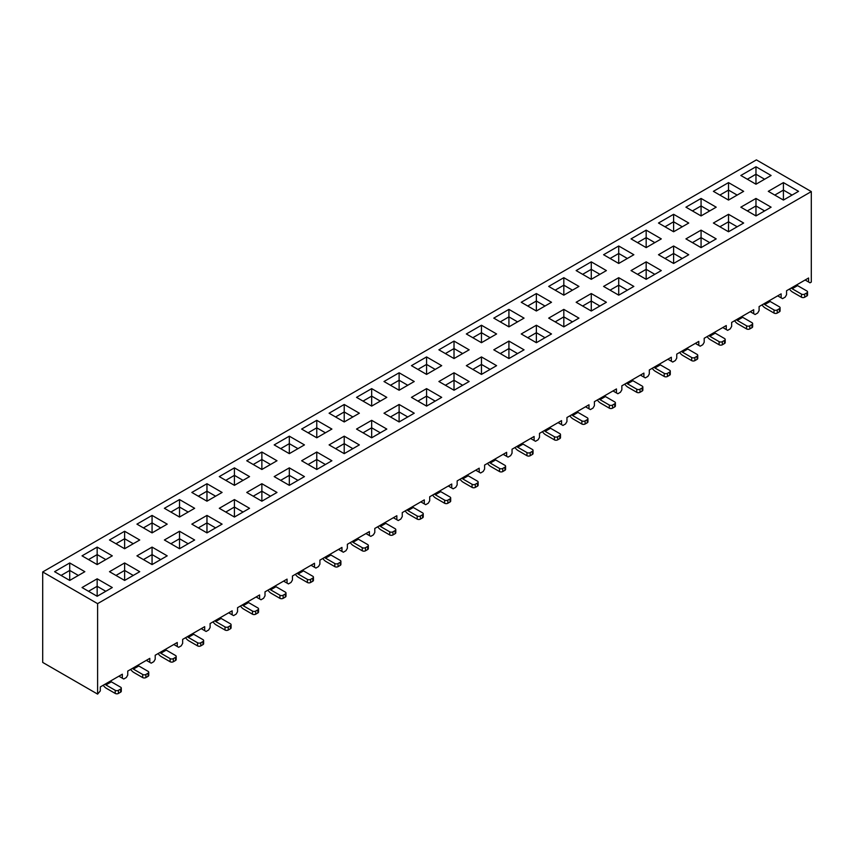 <?xml version="1.0" encoding="UTF-8"?>
<svg xmlns="http://www.w3.org/2000/svg" width="854" height="854" viewBox="0 0 854 854"><rect width="100%" height="100%" fill="white"/><g stroke="black" fill="none" stroke-linecap="round" stroke-linejoin="round"><path stroke-width="1.28" d="M451.745 484.026L451.745 488.018L453.154 488.83L455.748 487.335L457.157 484.901L457.157 480.909L479.201 468.184L479.201 472.177L480.599 472.988L483.193 471.483L484.602 469.059L484.602 465.056L506.646 452.332L506.646 456.324L508.055 457.136L510.649 455.641L512.048 453.207L512.048 449.215L534.102 436.479L534.102 440.483L535.501 441.294L538.095 439.789L539.504 437.355L539.504 433.362L561.548 420.638L561.548 424.63L562.957 425.441L565.551 423.947L566.949 421.513L566.949 417.521L588.993 404.785L588.993 408.778L590.402 409.589L592.996 408.095L594.405 405.661L594.405 401.668L616.449 388.944L616.449 392.936L617.858 393.747L620.442 392.242L621.851 389.819L621.851 385.816L643.895 373.091L643.895 377.084L645.304 377.895L647.898 376.4L649.307 373.967L649.307 369.974L671.351 357.239L671.351 361.242L672.749 362.053L675.343 360.548L676.752 358.114L676.752 354.122L698.796 341.397L698.796 345.39L700.205 346.201L702.799 344.706L704.198 342.273L704.198 338.28L726.252 325.545L726.252 329.537L727.651 330.349L730.245 328.854L731.654 326.42L731.654 322.428L753.698 309.703L753.698 313.696L755.107 314.507L757.701 313.002L759.099 310.578L759.099 306.575L781.143 293.851L781.143 297.843L782.552 298.654L785.146 297.16L786.555 294.726L786.555 290.734L808.599 277.998L808.599 282.001L810.008 282.813L811.3 282.055L811.3 191.584L97.602 603.639L97.602 694.11L100.302 690.929L100.302 686.936L122.346 674.201L122.346 678.204L123.755 679.015L126.349 677.51L127.748 675.076L127.748 671.084L149.802 658.359L149.802 662.352L151.201 663.163L153.795 661.669L155.204 659.235L155.204 655.242L177.248 642.507L177.248 646.499L178.657 647.311L181.251 645.816L182.649 643.382L182.649 639.39L204.693 626.665L204.693 630.658L206.102 631.469L208.696 629.964L210.105 627.541L210.105 623.537L232.149 610.813L232.149 614.805L233.558 615.617L236.142 614.122L237.551 611.688L237.551 607.696L259.595 594.96L259.595 598.964L261.004 599.775L263.598 598.27L265.007 595.836L265.007 591.843L287.051 579.119L287.051 583.111L288.449 583.922L291.043 582.428L292.452 579.994L292.452 576.002L314.496 563.266L314.496 567.259L315.905 568.07L318.499 566.576L319.898 564.142L319.898 560.149L341.952 547.425L341.952 551.417L343.351 552.228L345.945 550.723L347.354 548.3L347.354 544.297L369.398 531.572L369.398 535.565L370.807 536.376L373.401 534.882L374.799 532.448L374.799 528.455L396.843 515.72L396.843 519.723L398.252 520.534L400.846 519.029L402.255 516.595L402.255 512.603L424.299 499.878L424.299 503.871L425.708 504.682L428.292 503.187L429.701 500.754L429.701 496.761L451.745 484.026L429.701 496.761L429.701 500.754L428.292 503.187L425.708 504.682L420.841 501.874L425.708 504.682L420.841 501.874L424.299 503.871L424.299 499.878L402.255 512.603L402.255 516.595L400.846 519.029L398.252 520.534L393.395 517.727L398.252 520.534L393.395 517.727L396.843 519.723L396.843 515.72L374.799 528.455L374.799 532.448L373.401 534.882L370.807 536.376L365.939 533.569L370.807 536.376L365.939 533.569L369.398 535.565L369.398 531.572L347.354 544.297L347.354 548.3L345.945 550.723L343.351 552.228L338.494 549.421L343.351 552.228L338.494 549.421L341.952 551.417L341.952 547.425L319.898 560.149L319.898 564.142L318.499 566.576L315.905 568.07L311.037 565.263L315.905 568.07L311.037 565.263L314.496 567.259L314.496 563.266L292.452 576.002L292.452 579.994L291.043 582.428L288.449 583.922L283.592 581.115L288.449 583.922L283.592 581.115L287.051 583.111L287.051 579.119L265.007 591.843L265.007 595.836L263.598 598.27L261.004 599.775L256.136 596.967L261.004 599.775L256.136 596.967L259.595 598.964L259.595 594.96L237.551 607.696L237.551 611.688L236.142 614.122L233.558 615.617L228.691 612.809L233.558 615.617L228.691 612.809L232.149 614.805L232.149 610.813L210.105 623.537L210.105 627.541L208.696 629.964L206.102 631.469L201.245 628.661L206.102 631.469L201.245 628.661L204.693 630.658L204.693 626.665L182.649 639.39L182.649 643.382L181.251 645.816L178.657 647.311L173.789 644.503L178.657 647.311L173.789 644.503L177.248 646.499L177.248 642.507L155.204 655.242L155.204 659.235L153.795 661.669L151.201 663.163L146.344 660.356L151.201 663.163L146.344 660.356L149.802 662.352L149.802 658.359L127.748 671.084L127.748 675.076L126.349 677.51L123.755 679.015L118.887 676.208L123.755 679.015L118.887 676.208L122.346 678.204L122.346 674.201L100.302 686.936L100.302 690.929L97.602 694.11L42.7 662.416L42.7 571.945L756.398 159.89L811.3 191.584L756.398 159.89L42.7 571.945L97.602 603.639L811.3 191.584L811.3 282.055L810.008 282.813L805.141 280.005L810.008 282.813L805.141 280.005L808.599 282.001L808.599 277.998L786.555 290.734L786.555 294.726L785.146 297.16L782.552 298.654L777.695 295.847L782.552 298.654L777.695 295.847L781.143 297.843L781.143 293.851L759.099 306.575L759.099 310.578L757.701 313.002L755.107 314.507L750.239 311.699L755.107 314.507L750.239 311.699L753.698 313.696L753.698 309.703L731.654 322.428L731.654 326.42L730.245 328.854L727.651 330.349L722.794 327.541L727.651 330.349L722.794 327.541L726.252 329.537L726.252 325.545L704.198 338.28L704.198 342.273L702.799 344.706L700.205 346.201L695.337 343.393L700.205 346.201L695.337 343.393L698.796 345.39L698.796 341.397L676.752 354.122L676.752 358.114L675.343 360.548L672.749 362.053L667.892 359.246L672.749 362.053L667.892 359.246L671.351 361.242L671.351 357.239L649.307 369.974L649.307 373.967L647.898 376.4L645.304 377.895L640.436 375.087L645.304 377.895L640.436 375.087L643.895 377.084L643.895 373.091L621.851 385.816L621.851 389.819L620.442 392.242L617.858 393.747L612.991 390.94L617.858 393.747L612.991 390.94L616.449 392.936L616.449 388.944L594.405 401.668L594.405 405.661L592.996 408.095L590.402 409.589L585.545 406.782L590.402 409.589L585.545 406.782L588.993 408.778L588.993 404.785L566.949 417.521L566.949 421.513L565.551 423.947L562.957 425.441L558.089 422.634L562.957 425.441L558.089 422.634L561.548 424.63L561.548 420.638L539.504 433.362L539.504 437.355L538.095 439.789L535.501 441.294L530.644 438.486L535.501 441.294L530.644 438.486L534.102 440.483L534.102 436.479L512.048 449.215L512.048 453.207L510.649 455.641L508.055 457.136L503.187 454.328L508.055 457.136L503.187 454.328L506.646 456.324L506.646 452.332L484.602 465.056L484.602 469.059L483.193 471.483L480.599 472.988L475.742 470.18L480.599 472.988L475.742 470.18L479.201 472.177L479.201 468.184L457.157 480.909L457.157 484.901L455.748 487.335L453.154 488.83L448.286 486.022L453.154 488.83L448.286 486.022L451.745 488.018L451.745 484.026M344.215 453.645L329.089 444.902L344.215 436.17L359.353 444.902L344.215 453.645L344.215 443.664L335.569 448.649L344.215 443.664L344.215 453.645L359.353 444.902L344.215 436.17L329.089 444.902L344.215 453.645M179.521 548.727L164.384 539.995L179.521 531.263L194.648 539.995L179.521 548.727L179.521 538.746L170.875 543.742L179.521 538.746L179.521 548.727L194.648 539.995L179.521 531.263L179.521 538.746L188.168 543.742L179.521 538.746L179.521 531.263L164.384 539.995L179.521 548.727M426.573 406.098L411.436 397.366L426.573 388.623L441.699 397.366L426.573 406.098L426.573 396.117L417.926 401.102L426.573 396.117L426.573 406.098L441.699 397.366L426.573 388.623L411.436 397.366L426.573 406.098M97.164 596.273L82.037 587.541L97.164 578.809L112.301 587.541L97.164 596.273L97.164 586.292L88.517 591.288L97.164 586.292L97.164 596.273L112.301 587.541L97.164 578.809L82.037 587.541L97.164 596.273M206.967 532.885L191.84 524.142L206.967 515.41L222.093 524.142L206.967 532.885L206.967 522.904L198.32 527.889L206.967 522.904L206.967 532.885L222.093 524.142L206.967 515.41L191.84 524.142L206.967 532.885M673.614 263.459L658.487 254.727L673.614 245.995L688.751 254.727L673.614 263.459L673.614 253.478L664.967 258.474L673.614 253.478L673.614 263.459L688.751 254.727L673.614 245.995L658.487 254.727L673.614 263.459M728.515 231.765L713.389 223.033L728.515 214.301L743.653 223.033L728.515 231.765L728.515 221.784L719.869 226.78L728.515 221.784L728.515 231.765L743.653 223.033L728.515 214.301L728.515 221.784L737.162 226.78L728.515 221.784L728.515 214.301L713.389 223.033L728.515 231.765M481.464 374.404L466.337 365.661L481.464 356.929L496.601 365.661L481.464 374.404L481.464 364.423L472.817 369.408L481.464 364.423L481.464 374.404L496.601 365.661L481.464 356.929L481.464 364.423L490.111 369.408L481.464 364.423L481.464 356.929L466.337 365.661L481.464 374.404M536.365 342.7L521.239 333.967L536.365 325.235L551.503 333.967L536.365 342.7L536.365 332.718L527.719 337.714L536.365 332.718L536.365 342.7L551.503 333.967L536.365 325.235L536.365 332.718L545.012 337.714L536.365 332.718L536.365 325.235L521.239 333.967L536.365 342.7M646.168 279.311L631.042 270.579L646.168 261.847L661.295 270.579L646.168 279.311L646.168 269.33L637.522 274.326L646.168 269.33L646.168 279.311L661.295 270.579L646.168 261.847L631.042 270.579L646.168 279.311M618.723 295.164L603.586 286.421L618.723 277.689L633.849 286.421L618.723 295.164L618.723 285.183L627.359 290.168L618.723 285.183L610.076 290.168L618.723 285.183L618.723 295.164L633.849 286.421L618.723 277.689L603.586 286.421L618.723 295.164M124.62 580.432L109.483 571.689L124.62 562.957L139.746 571.689L124.62 580.432L124.62 570.44L115.973 575.436L124.62 570.44L124.62 580.432L139.746 571.689L124.62 562.957L109.483 571.689L124.62 580.432M591.267 311.005L576.14 302.273L591.267 293.541L606.393 302.273L591.267 311.005L591.267 301.024L582.62 306.02L591.267 301.024L591.267 311.005L606.393 302.273L591.267 293.541L591.267 301.024L599.914 306.02L591.267 301.024L591.267 293.541L576.14 302.273L591.267 311.005M289.314 485.339L274.187 476.607L289.314 467.864L304.451 476.607L289.314 485.339L289.314 475.358L280.667 480.343L289.314 475.358L289.314 485.339L304.451 476.607L289.314 467.864L289.314 475.358L297.961 480.343L289.314 475.358L289.314 467.864L274.187 476.607L289.314 485.339M152.065 564.579L136.939 555.847L152.065 547.104L167.203 555.847L152.065 564.579L152.065 554.598L143.419 559.583L152.065 554.598L152.065 564.579L167.203 555.847L152.065 547.104L152.065 554.598L160.712 559.583L152.065 554.598L152.065 547.104L136.939 555.847L152.065 564.579M261.868 501.191L246.742 492.448L261.868 483.716L276.995 492.448L261.868 501.191L261.868 491.199L253.222 496.195L261.868 491.199L261.868 501.191L276.995 492.448L261.868 483.716L246.742 492.448L261.868 501.191M783.417 200.071L768.29 191.339L783.417 182.607L798.543 191.339L783.417 200.071L783.417 190.09L792.064 195.086L783.417 190.09L774.77 195.086L783.417 190.09L783.417 200.071L798.543 191.339L783.417 182.607L768.29 191.339L783.417 200.071M371.671 437.792L356.534 429.06L371.671 420.328L386.798 429.06L371.671 437.792L371.671 427.811L363.025 432.807L371.671 427.811L371.671 437.792L386.798 429.06L371.671 420.328L371.671 427.811L380.318 432.807L371.671 427.811L371.671 420.328L356.534 429.06L371.671 437.792M454.018 390.246L438.892 381.514L454.018 372.782L469.145 381.514L454.018 390.246L454.018 380.265L445.372 385.261L454.018 380.265L454.018 390.246L469.145 381.514L454.018 372.782L438.892 381.514L454.018 390.246M701.07 247.617L685.933 238.885L701.07 230.142L716.196 238.885L701.07 247.617L701.07 237.636L692.423 242.621L701.07 237.636L701.07 247.617L716.196 238.885L701.07 230.142L701.07 237.636L709.717 242.621L701.07 237.636L701.07 230.142L685.933 238.885L701.07 247.617M399.117 421.951L383.99 413.208L399.117 404.476L414.243 413.208L399.117 421.951L399.117 411.959L390.47 416.955L399.117 411.959L399.117 421.951L414.243 413.208L399.117 404.476L399.117 411.959L407.764 416.955L399.117 411.959L399.117 404.476L383.99 413.208L399.117 421.951M755.971 215.923L740.834 207.18L755.971 198.448L771.098 207.18L755.971 215.923L755.971 205.942L747.325 210.927L755.971 205.942L755.971 215.923L771.098 207.18L755.971 198.448L740.834 207.18L755.971 215.923M316.77 469.486L301.633 460.754L316.77 452.022L331.896 460.754L316.77 469.486L316.77 459.505L308.123 464.501L316.77 459.505L316.77 469.486L331.896 460.754L316.77 452.022L316.77 459.505L325.417 464.501L316.77 459.505L316.77 452.022L301.633 460.754L316.77 469.486M234.423 517.033L219.286 508.301L234.423 499.569L249.549 508.301L234.423 517.033L234.423 507.052L225.776 512.048L234.423 507.052L234.423 517.033L249.549 508.301L234.423 499.569L234.423 507.052L243.059 512.048L234.423 507.052L234.423 499.569L219.286 508.301L234.423 517.033M563.821 326.858L548.684 318.126L563.821 309.383L578.948 318.126L563.821 326.858L563.821 316.877L555.175 321.862L563.821 316.877L563.821 326.858L578.948 318.126L563.821 309.383L548.684 318.126L563.821 326.858M508.92 358.552L493.783 349.82L508.92 341.088L524.046 349.82L508.92 358.552L508.92 348.571L500.273 353.567L508.92 348.571L508.92 358.552L524.046 349.82L508.92 341.088L508.92 348.571L517.567 353.567L508.92 348.571L508.92 341.088L493.783 349.82L508.92 358.552M316.77 437.792L301.633 429.06L316.77 420.328L331.896 429.06L316.77 437.792L316.77 427.811L325.417 432.807L316.77 427.811L308.123 432.807L316.77 427.811L316.77 437.792L331.896 429.06L316.77 420.328L301.633 429.06L316.77 437.792M618.723 263.459L603.586 254.727L618.723 245.995L633.849 254.727L618.723 263.459L618.723 253.478L610.076 258.474L618.723 253.478L618.723 263.459L633.849 254.727L618.723 245.995L603.586 254.727L618.723 263.459M206.967 501.191L191.84 492.448L206.967 483.716L222.093 492.448L206.967 501.191L206.967 491.199L198.32 496.195L206.967 491.199L206.967 501.191L222.093 492.448L206.967 483.716L191.84 492.448L206.967 501.191M97.164 564.579L82.037 555.847L97.164 547.104L112.301 555.847L97.164 564.579L97.164 554.598L105.811 559.583L97.164 554.598L88.517 559.583L97.164 554.598L97.164 564.579L112.301 555.847L97.164 547.104L97.164 554.598L97.164 547.104L82.037 555.847L97.164 564.579M344.215 421.951L329.089 413.208L344.215 404.476L359.353 413.208L344.215 421.951L344.215 411.959L335.569 416.955L344.215 411.959L344.215 421.951L359.353 413.208L344.215 404.476L329.089 413.208L344.215 421.951M124.62 548.727L109.483 539.995L124.62 531.263L139.746 539.995L124.62 548.727L124.62 538.746L133.267 543.742L124.62 538.746L115.973 543.742L124.62 538.746L124.62 548.727L139.746 539.995L124.62 531.263L109.483 539.995L124.62 548.727M69.718 580.432L54.592 571.689L69.718 562.957L84.845 571.689L69.718 580.432L69.718 570.44L61.072 575.436L69.718 570.44L69.718 580.432L84.845 571.689L69.718 562.957L69.718 570.44L78.365 575.436L69.718 570.44L69.718 562.957L54.592 571.689L69.718 580.432M426.573 374.404L411.436 365.661L426.573 356.929L441.699 365.661L426.573 374.404L426.573 364.423L417.926 369.408L426.573 364.423L426.573 374.404L441.699 365.661L426.573 356.929L426.573 364.423L435.209 369.408L426.573 364.423L426.573 356.929L411.436 365.661L426.573 374.404M728.515 200.071L713.389 191.339L728.515 182.607L743.653 191.339L728.515 200.071L728.515 190.09L737.162 195.086L728.515 190.09L719.869 195.086L728.515 190.09L728.515 200.071L743.653 191.339L728.515 182.607L713.389 191.339L728.515 200.071M399.117 390.246L383.99 381.514L399.117 372.782L414.243 381.514L399.117 390.246L399.117 380.265L390.47 385.261L399.117 380.265L399.117 390.246L414.243 381.514L399.117 372.782L399.117 380.265L407.764 385.261L399.117 380.265L399.117 372.782L383.99 381.514L399.117 390.246M591.267 279.311L576.14 270.579L591.267 261.847L606.393 270.579L591.267 279.311L591.267 269.33L582.62 274.326L591.267 269.33L591.267 279.311L606.393 270.579L591.267 261.847L591.267 269.33L599.914 274.326L591.267 269.33L591.267 261.847L576.14 270.579L591.267 279.311M563.821 295.164L548.684 286.421L563.821 277.689L578.948 286.421L563.821 295.164L563.821 285.183L555.175 290.168L563.821 285.183L563.821 295.164L578.948 286.421L563.821 277.689L548.684 286.421L563.821 295.164M646.168 247.617L631.042 238.885L646.168 230.142L661.295 238.885L646.168 247.617L646.168 237.636L637.522 242.621L646.168 237.636L646.168 247.617L661.295 238.885L646.168 230.142L646.168 237.636L654.815 242.621L646.168 237.636L646.168 230.142L631.042 238.885L646.168 247.617M701.07 215.923L685.933 207.18L701.07 198.448L716.196 207.18L701.07 215.923L701.07 205.942L709.717 210.927L701.07 205.942L692.423 210.927L701.07 205.942L701.07 215.923L716.196 207.18L701.07 198.448L685.933 207.18L701.07 215.923M371.671 406.098L356.534 397.366L371.671 388.623L386.798 397.366L371.671 406.098L371.671 396.117L363.025 401.102L371.671 396.117L371.671 406.098L386.798 397.366L371.671 388.623L356.534 397.366L371.671 406.098M261.868 469.486L246.742 460.754L261.868 452.022L276.995 460.754L261.868 469.486L261.868 459.505L270.515 464.501L261.868 459.505L253.222 464.501L261.868 459.505L261.868 469.486L276.995 460.754L261.868 452.022L246.742 460.754L261.868 469.486M481.464 342.7L466.337 333.967L481.464 325.235L496.601 333.967L481.464 342.7L481.464 332.718L472.817 337.714L481.464 332.718L481.464 342.7L496.601 333.967L481.464 325.235L481.464 332.718L490.111 337.714L481.464 332.718L481.464 325.235L466.337 333.967L481.464 342.7M673.614 231.765L658.487 223.033L673.614 214.301L688.751 223.033L673.614 231.765L673.614 221.784L664.967 226.78L673.614 221.784L673.614 231.765L688.751 223.033L673.614 214.301L658.487 223.033L673.614 231.765M152.065 532.885L136.939 524.142L152.065 515.41L167.203 524.142L152.065 532.885L152.065 522.904L160.712 527.889L152.065 522.904L143.419 527.889L152.065 522.904L152.065 532.885L167.203 524.142L152.065 515.41L152.065 522.904L152.065 515.41L136.939 524.142L152.065 532.885M179.521 517.033L164.384 508.301L179.521 499.569L194.648 508.301L179.521 517.033L179.521 507.052L170.875 512.048L179.521 507.052L179.521 517.033L194.648 508.301L179.521 499.569L179.521 507.052L188.168 512.048L179.521 507.052L179.521 499.569L164.384 508.301L179.521 517.033M234.423 485.339L219.286 476.607L234.423 467.864L249.549 476.607L234.423 485.339L234.423 475.358L225.776 480.343L234.423 475.358L234.423 485.339L249.549 476.607L234.423 467.864L234.423 475.358L243.059 480.343L234.423 475.358L234.423 467.864L219.286 476.607L234.423 485.339M536.365 311.005L521.239 302.273L536.365 293.541L551.503 302.273L536.365 311.005L536.365 301.024L527.719 306.02L536.365 301.024L536.365 311.005L551.503 302.273L536.365 293.541L521.239 302.273L536.365 311.005M289.314 453.645L274.187 444.902L289.314 436.17L304.451 444.902L289.314 453.645L289.314 443.664L280.667 448.649L289.314 443.664L289.314 453.645L304.451 444.902L289.314 436.17L274.187 444.902L289.314 453.645M454.018 358.552L438.892 349.82L454.018 341.088L469.145 349.82L454.018 358.552L454.018 348.571L445.372 353.567L454.018 348.571L454.018 358.552L469.145 349.82L454.018 341.088L454.018 348.571L462.665 353.567L454.018 348.571L454.018 341.088L438.892 349.82L454.018 358.552M755.971 184.218L740.834 175.486L755.971 166.754L771.098 175.486L755.971 184.218L755.971 174.237L764.618 179.233L755.971 174.237L747.325 179.233L755.971 174.237L755.971 184.218L771.098 175.486L755.971 166.754L755.971 174.237L755.971 166.754L740.834 175.486L755.971 184.218M508.92 326.858L493.783 318.126L508.92 309.383L524.046 318.126L508.92 326.858L508.92 316.877L517.567 321.862L508.92 316.877L500.273 321.862L508.92 316.877L508.92 326.858L524.046 318.126L508.92 309.383L508.92 316.877L508.92 309.383L493.783 318.126L508.92 326.858M42.7 571.945L97.602 603.639L97.602 694.11L42.7 662.416L42.7 571.945M797.572 285.62L806.87 290.979L797.572 285.62L792.17 288.737A3.053 1.761 60 0 1 791.284 288.001A3.053 1.761 60 0 0 792.17 288.737L801.468 294.096L792.17 288.737L797.572 285.62A3.053 1.761 -120 0 1 796.686 284.884A3.053 1.761 -120 0 0 797.572 285.62M792.715 292.164L801.468 297.224L801.468 294.096A2.295 1.324 0 0 0 804.703 294.096L806.87 292.858A2.295 1.324 0 0 0 806.87 290.979A2.295 1.324 180 0 1 807.542 291.919A2.295 1.324 180 0 1 806.87 292.858L804.703 294.096A2.295 1.324 180 0 1 801.468 294.096L801.468 297.224L792.715 292.164A7.643 4.409 60 0 1 789.47 289.047A7.643 4.409 -120 0 0 792.715 292.164M806.87 294.096A2.295 1.324 180 0 1 806.87 295.975L804.703 297.224A2.295 1.324 180 0 1 801.468 297.224A2.295 1.324 0 0 0 804.703 297.224L804.703 294.096L804.703 297.224L806.87 295.975L806.87 292.858L806.87 295.975A2.295 1.324 0 0 0 807.542 295.036L807.542 291.919M755.971 205.942L764.618 210.927L755.971 205.942L755.971 198.448L755.971 205.942M779.414 309.949A2.295 1.324 180 0 1 779.414 311.817L777.257 313.066A2.295 1.324 180 0 1 774.012 313.066L765.259 308.016L774.012 313.066L774.012 309.949L764.725 304.579A3.053 1.761 60 0 1 763.828 303.853A3.053 1.761 60 0 0 764.725 304.579L774.012 309.949A2.295 1.324 0 0 0 777.257 309.949L779.414 308.7A2.295 1.324 0 0 0 779.414 306.832L770.127 301.462L779.414 306.832A2.295 1.324 180 0 1 780.086 307.76A2.295 1.324 180 0 1 779.414 308.7L777.257 309.949A2.295 1.324 180 0 1 774.012 309.949L774.012 313.066A2.295 1.324 0 0 0 777.257 313.066L777.257 309.949L777.257 313.066L779.414 311.817L779.414 308.7L779.414 311.817A2.295 1.324 0 0 0 780.086 310.888L780.086 307.76M769.24 300.725A3.053 1.761 -120 0 0 770.127 301.462L764.725 304.579L770.127 301.462A3.053 1.761 -120 0 1 769.24 300.725M762.024 304.899A7.643 4.409 -120 0 0 765.259 308.016A7.643 4.409 60 0 1 762.024 304.899M783.417 190.09L783.417 182.607L783.417 190.09M728.515 190.09L728.515 182.607L728.515 190.09M673.614 221.784L682.261 226.78L673.614 221.784L673.614 214.301L673.614 221.784M563.821 285.183L572.468 290.168L563.821 285.183L563.821 277.689L563.821 285.183M618.723 253.478L627.359 258.474L618.723 253.478L618.723 245.995L618.723 253.478M344.215 411.959L352.862 416.955L344.215 411.959L344.215 404.476L344.215 411.959M289.314 443.664L297.961 448.649L289.314 443.664L289.314 436.17L289.314 443.664M536.365 301.024L545.012 306.02L536.365 301.024L536.365 293.541L536.365 301.024M371.671 396.117L380.318 401.102L371.671 396.117L371.671 388.623L371.671 396.117M206.967 491.199L215.614 496.195L206.967 491.199L206.967 483.716L206.967 491.199M454.018 380.265L462.665 385.261L454.018 380.265L454.018 372.782L454.018 380.265M673.614 253.478L682.261 258.474L673.614 253.478L673.614 245.995L673.614 253.478M563.821 316.877L572.468 321.862L563.821 316.877L563.821 309.383L563.821 316.877M124.62 570.44L133.267 575.436L124.62 570.44L124.62 562.957L124.62 570.44M344.215 443.664L352.862 448.649L344.215 443.664L344.215 436.17L344.215 443.664M261.868 491.199L270.515 496.195L261.868 491.199L261.868 483.716L261.868 491.199M206.967 522.904L215.614 527.889L206.967 522.904L206.967 515.41L206.967 522.904M426.573 396.117L435.209 401.102L426.573 396.117L426.573 388.623L426.573 396.117M97.164 586.292L105.811 591.288L97.164 586.292L97.164 578.809L97.164 586.292M646.168 269.33L654.815 274.326L646.168 269.33L646.168 261.847L646.168 269.33M724.523 341.643A2.295 1.324 180 0 1 724.523 343.522L722.356 344.77A2.295 1.324 180 0 1 719.111 344.77L710.357 339.711L719.111 344.77L719.111 341.643L709.823 336.284A3.053 1.761 60 0 1 708.937 335.547A3.053 1.761 60 0 0 709.823 336.284L719.111 341.643A2.295 1.324 0 0 0 722.356 341.643L724.523 340.394A2.295 1.324 0 0 0 724.523 338.526L715.225 333.156L724.523 338.526A2.295 1.324 180 0 1 725.195 339.465A2.295 1.324 180 0 1 724.523 340.394L722.356 341.643A2.295 1.324 180 0 1 719.111 341.643L719.111 344.77A2.295 1.324 0 0 0 722.356 344.77L722.356 341.643L722.356 344.77L724.523 343.522L724.523 340.394L724.523 343.522A2.295 1.324 0 0 0 725.195 342.582L725.195 339.465M707.123 336.593A7.643 4.409 -120 0 0 710.357 339.711A7.643 4.409 60 0 1 707.123 336.593M682.912 355.563L691.665 360.612L691.665 357.495L682.367 352.126A3.053 1.761 60 0 1 681.481 351.389A3.053 1.761 60 0 0 682.367 352.126L691.665 357.495A2.295 1.324 0 0 0 694.91 357.495L697.067 356.246A2.295 1.324 0 0 0 697.067 354.378L687.78 349.008L697.067 354.378A2.295 1.324 180 0 1 697.739 355.307A2.295 1.324 180 0 1 697.067 356.246L694.91 357.495A2.295 1.324 180 0 1 691.665 357.495L691.665 360.612L682.912 355.563A7.643 4.409 60 0 1 679.667 352.435A7.643 4.409 -120 0 0 682.912 355.563M655.466 371.405L664.22 376.465L664.22 373.337L654.922 367.978A3.053 1.761 60 0 1 654.036 367.241A3.053 1.761 60 0 0 654.922 367.978L664.22 373.337A2.295 1.324 0 0 0 667.454 373.337L669.621 372.098A2.295 1.324 0 0 0 669.621 370.22L660.323 364.861L669.621 370.22A2.295 1.324 180 0 1 670.294 371.159A2.295 1.324 180 0 1 669.621 372.098L667.454 373.337A2.295 1.324 180 0 1 664.22 373.337L664.22 376.465L655.466 371.405A7.643 4.409 60 0 1 652.221 368.287A7.643 4.409 -120 0 0 655.466 371.405M271.166 593.284L279.92 598.334L279.92 595.217L270.622 589.847A3.053 1.761 60 0 1 269.736 589.111A3.053 1.761 60 0 0 270.622 589.847L279.92 595.217A2.295 1.324 0 0 0 283.154 595.217L285.321 593.968A2.295 1.324 0 0 0 285.321 592.1L276.023 586.73L285.321 592.1A2.295 1.324 180 0 1 285.994 593.028A2.295 1.324 180 0 1 285.321 593.968L283.154 595.217A2.295 1.324 180 0 1 279.92 595.217L279.92 598.334L271.166 593.284A7.643 4.409 60 0 1 267.921 590.157A7.643 4.409 -120 0 0 271.166 593.284M628.01 387.257L636.764 392.306L636.764 389.189L627.476 383.82A3.053 1.761 60 0 1 626.58 383.094A3.053 1.761 60 0 0 627.476 383.82L636.764 389.189A2.295 1.324 0 0 0 640.009 389.189L642.165 387.94A2.295 1.324 0 0 0 642.165 386.072L632.878 380.703L642.165 386.072A2.295 1.324 180 0 1 642.838 387.001A2.295 1.324 180 0 1 642.165 387.94L640.009 389.189A2.295 1.324 180 0 1 636.764 389.189L636.764 392.306L628.01 387.257A7.643 4.409 60 0 1 624.765 384.14A7.643 4.409 -120 0 0 628.01 387.257M600.565 403.099L609.318 408.159L609.318 405.042L600.02 399.672A3.053 1.761 60 0 1 599.134 398.935A3.053 1.761 60 0 0 600.02 399.672L609.318 405.042A2.295 1.324 0 0 0 612.553 405.042L614.72 403.793A2.295 1.324 0 0 0 614.72 401.914L605.422 396.555L614.72 401.914A2.295 1.324 180 0 1 615.392 402.853A2.295 1.324 180 0 1 614.72 403.793L612.553 405.042A2.295 1.324 180 0 1 609.318 405.042L609.318 408.159L600.565 403.099A7.643 4.409 60 0 1 597.32 399.982A7.643 4.409 -120 0 0 600.565 403.099M573.109 418.951L581.862 424.011L581.862 420.883L572.575 415.524A3.053 1.761 60 0 1 571.678 414.788A3.053 1.761 60 0 0 572.575 415.524L581.862 420.883A2.295 1.324 0 0 0 585.107 420.883L587.264 419.634A2.295 1.324 0 0 0 587.264 417.766L577.977 412.397L587.264 417.766A2.295 1.324 180 0 1 587.936 418.706A2.295 1.324 180 0 1 587.264 419.634L585.107 420.883A2.295 1.324 180 0 1 581.862 420.883L581.862 424.011L573.109 418.951A7.643 4.409 60 0 1 569.874 415.834A7.643 4.409 -120 0 0 573.109 418.951M545.663 434.803L554.417 439.853L554.417 436.736L545.119 431.366A3.053 1.761 60 0 1 544.233 430.629A3.053 1.761 60 0 0 545.119 431.366L554.417 436.736A2.295 1.324 0 0 0 557.662 436.736L559.818 435.487A2.295 1.324 0 0 0 559.818 433.618L550.52 428.249L559.818 433.618A2.295 1.324 180 0 1 560.491 434.547A2.295 1.324 180 0 1 559.818 435.487L557.662 436.736A2.295 1.324 180 0 1 554.417 436.736L554.417 439.853L545.663 434.803A7.643 4.409 60 0 1 542.418 431.676A7.643 4.409 -120 0 0 545.663 434.803M490.762 466.497L499.515 471.547L499.515 468.43L490.217 463.06A3.053 1.761 60 0 1 489.331 462.334A3.053 1.761 60 0 0 490.217 463.06L499.515 468.43A2.295 1.324 0 0 0 502.76 468.43L504.917 467.181A2.295 1.324 0 0 0 504.917 465.313L495.63 459.943L504.917 465.313A2.295 1.324 180 0 1 505.589 466.241A2.295 1.324 180 0 1 504.917 467.181L502.76 468.43A2.295 1.324 180 0 1 499.515 468.43L499.515 471.547L490.762 466.497A7.643 4.409 60 0 1 487.517 463.38A7.643 4.409 -120 0 0 490.762 466.497M751.968 325.801A2.295 1.324 180 0 1 751.968 327.669L749.812 328.918A2.295 1.324 180 0 1 746.567 328.918L737.813 323.858L746.567 328.918L746.567 325.801L737.269 320.431A3.053 1.761 60 0 1 736.383 319.695A3.053 1.761 60 0 0 737.269 320.431L746.567 325.801A2.295 1.324 0 0 0 749.812 325.801L751.968 324.552A2.295 1.324 0 0 0 751.968 322.673L742.67 317.314L751.968 322.673A2.295 1.324 180 0 1 752.641 323.613A2.295 1.324 180 0 1 751.968 324.552L749.812 325.801A2.295 1.324 180 0 1 746.567 325.801L746.567 328.918A2.295 1.324 0 0 0 749.812 328.918L749.812 325.801L749.812 328.918L751.968 327.669L751.968 324.552L751.968 327.669A2.295 1.324 0 0 0 752.641 326.73L752.641 323.613M463.316 482.339L472.07 487.399L472.07 484.282L462.772 478.913A3.053 1.761 60 0 1 461.886 478.176A3.053 1.761 60 0 0 462.772 478.913L472.07 484.282A2.295 1.324 0 0 0 475.304 484.282L477.471 483.033A2.295 1.324 0 0 0 477.471 481.154L468.173 475.795L477.471 481.154A2.295 1.324 180 0 1 478.144 482.094A2.295 1.324 180 0 1 477.471 483.033L475.304 484.282A2.295 1.324 180 0 1 472.07 484.282L472.07 487.399L463.316 482.339A7.643 4.409 60 0 1 460.071 479.222A7.643 4.409 -120 0 0 463.316 482.339M435.86 498.192L444.614 503.252L444.614 500.124L435.326 494.765A3.053 1.761 60 0 1 434.43 494.028A3.053 1.761 60 0 0 435.326 494.765L444.614 500.124A2.295 1.324 0 0 0 447.859 500.124L450.015 498.875A2.295 1.324 0 0 0 450.015 497.007L440.728 491.637L450.015 497.007A2.295 1.324 180 0 1 450.688 497.946A2.295 1.324 180 0 1 450.015 498.875L447.859 500.124A2.295 1.324 180 0 1 444.614 500.124L444.614 503.252L435.86 498.192A7.643 4.409 60 0 1 432.615 495.074A7.643 4.409 -120 0 0 435.86 498.192M697.067 357.495A2.295 1.324 180 0 1 697.067 359.363L694.91 360.612A2.295 1.324 180 0 1 691.665 360.612A2.295 1.324 0 0 0 694.91 360.612L694.91 357.495L694.91 360.612L697.067 359.363L697.067 356.246L697.067 359.363A2.295 1.324 0 0 0 697.739 358.434L697.739 355.307M408.415 514.044L417.168 519.093L417.168 515.976L407.87 510.607A3.053 1.761 60 0 1 406.984 509.87A3.053 1.761 60 0 0 407.87 510.607L417.168 515.976A2.295 1.324 0 0 0 420.403 515.976L422.57 514.727A2.295 1.324 0 0 0 422.57 512.859L413.272 507.489L422.57 512.859A2.295 1.324 180 0 1 423.242 513.788A2.295 1.324 180 0 1 422.57 514.727L420.403 515.976A2.295 1.324 180 0 1 417.168 515.976L417.168 519.093L408.415 514.044A7.643 4.409 60 0 1 405.17 510.916A7.643 4.409 -120 0 0 408.415 514.044M669.621 373.337A2.295 1.324 180 0 1 669.621 375.216L667.454 376.465A2.295 1.324 180 0 1 664.22 376.465A2.295 1.324 0 0 0 667.454 376.465L667.454 373.337L667.454 376.465L669.621 375.216L669.621 372.098L669.621 375.216A2.295 1.324 0 0 0 670.294 374.276L670.294 371.159M380.959 529.886L389.712 534.946L389.712 531.818L380.425 526.459A3.053 1.761 60 0 1 379.528 525.722A3.053 1.761 60 0 0 380.425 526.459L389.712 531.818A2.295 1.324 0 0 0 392.957 531.818L395.114 530.58A2.295 1.324 0 0 0 395.114 528.701L385.827 523.342L395.114 528.701A2.295 1.324 180 0 1 395.786 529.64A2.295 1.324 180 0 1 395.114 530.58L392.957 531.818A2.295 1.324 180 0 1 389.712 531.818L389.712 534.946L380.959 529.886A7.643 4.409 60 0 1 377.724 526.769A7.643 4.409 -120 0 0 380.959 529.886M642.165 389.189A2.295 1.324 180 0 1 642.165 391.057L640.009 392.306A2.295 1.324 180 0 1 636.764 392.306A2.295 1.324 0 0 0 640.009 392.306L640.009 389.189L640.009 392.306L642.165 391.057L642.165 387.94L642.165 391.057A2.295 1.324 0 0 0 642.838 390.129L642.838 387.001M353.513 545.738L362.267 550.787L362.267 547.67L352.969 542.301A3.053 1.761 60 0 1 352.083 541.575A3.053 1.761 60 0 0 352.969 542.301L362.267 547.67A2.295 1.324 0 0 0 365.512 547.67L367.668 546.421A2.295 1.324 0 0 0 367.668 544.553L358.37 539.184L367.668 544.553A2.295 1.324 180 0 1 368.341 545.482A2.295 1.324 180 0 1 367.668 546.421L365.512 547.67A2.295 1.324 180 0 1 362.267 547.67L362.267 550.787L353.513 545.738A7.643 4.409 60 0 1 350.268 542.621A7.643 4.409 -120 0 0 353.513 545.738M614.72 405.042A2.295 1.324 180 0 1 614.72 406.91L612.553 408.159A2.295 1.324 180 0 1 609.318 408.159A2.295 1.324 0 0 0 612.553 408.159L612.553 405.042L612.553 408.159L614.72 406.91L614.72 403.793L614.72 406.91A2.295 1.324 0 0 0 615.392 405.97L615.392 402.853M326.057 561.58L334.811 566.64L334.811 563.523L325.523 558.153A3.053 1.761 60 0 1 324.637 557.416A3.053 1.761 60 0 0 325.523 558.153L334.811 563.523A2.295 1.324 0 0 0 338.056 563.523L340.223 562.274A2.295 1.324 0 0 0 340.223 560.395L330.925 555.036L340.223 560.395A2.295 1.324 180 0 1 340.895 561.334A2.295 1.324 180 0 1 340.223 562.274L338.056 563.523A2.295 1.324 180 0 1 334.811 563.523L334.811 566.64L326.057 561.58A7.643 4.409 60 0 1 322.823 558.463A7.643 4.409 -120 0 0 326.057 561.58M587.264 420.883A2.295 1.324 180 0 1 587.264 422.762L585.107 424.011A2.295 1.324 180 0 1 581.862 424.011A2.295 1.324 0 0 0 585.107 424.011L585.107 420.883L585.107 424.011L587.264 422.762L587.264 419.634L587.264 422.762A2.295 1.324 0 0 0 587.936 421.823L587.936 418.706M298.612 577.432L307.365 582.492L307.365 579.364L298.067 574.005A3.053 1.761 60 0 1 297.181 573.269A3.053 1.761 60 0 0 298.067 574.005L307.365 579.364A2.295 1.324 0 0 0 310.61 579.364L312.767 578.115A2.295 1.324 0 0 0 312.767 576.247L303.48 570.878L312.767 576.247A2.295 1.324 180 0 1 313.439 577.187A2.295 1.324 180 0 1 312.767 578.115L310.61 579.364A2.295 1.324 180 0 1 307.365 579.364L307.365 582.492L298.612 577.432A7.643 4.409 60 0 1 295.367 574.315A7.643 4.409 -120 0 0 298.612 577.432M559.818 436.736A2.295 1.324 180 0 1 559.818 438.604L557.662 439.853A2.295 1.324 180 0 1 554.417 439.853A2.295 1.324 0 0 0 557.662 439.853L557.662 436.736L557.662 439.853L559.818 438.604L559.818 435.487L559.818 438.604A2.295 1.324 0 0 0 560.491 437.675L560.491 434.547M532.373 452.577A2.295 1.324 180 0 1 532.373 454.456L530.206 455.705A2.295 1.324 180 0 1 526.961 455.705L518.207 450.645L526.961 455.705L526.961 452.577L517.673 447.218A3.053 1.761 60 0 1 516.787 446.482A3.053 1.761 60 0 0 517.673 447.218L526.961 452.577A2.295 1.324 0 0 0 530.206 452.577L532.373 451.339A2.295 1.324 0 0 0 532.373 449.46L523.075 444.101L532.373 449.46A2.295 1.324 180 0 1 533.045 450.4A2.295 1.324 180 0 1 532.373 451.339L530.206 452.577A2.295 1.324 180 0 1 526.961 452.577L526.961 455.705A2.295 1.324 0 0 0 530.206 455.705L530.206 452.577L530.206 455.705L532.373 454.456L532.373 451.339L532.373 454.456A2.295 1.324 0 0 0 533.045 453.517L533.045 450.4M243.71 609.126L252.464 614.186L252.464 611.058L243.176 605.699A3.053 1.761 60 0 1 242.28 604.963A3.053 1.761 60 0 0 243.176 605.699L252.464 611.058A2.295 1.324 0 0 0 255.709 611.058L257.865 609.82L255.709 611.058A2.295 1.324 180 0 1 252.464 611.058L252.464 614.186L243.71 609.126A7.643 4.409 60 0 1 240.465 606.009A7.643 4.409 -120 0 0 243.71 609.126M504.917 468.43A2.295 1.324 180 0 1 504.917 470.298L502.76 471.547A2.295 1.324 180 0 1 499.515 471.547A2.295 1.324 0 0 0 502.76 471.547L502.76 468.43L502.76 471.547L504.917 470.298L504.917 467.181L504.917 470.298A2.295 1.324 0 0 0 505.589 469.369L505.589 466.241M741.784 316.578A3.053 1.761 -120 0 0 742.67 317.314L737.269 320.431L742.67 317.314A3.053 1.761 -120 0 1 741.784 316.578M216.265 624.979L225.018 630.028L225.018 626.911L215.72 621.541A3.053 1.761 60 0 1 214.834 620.815A3.053 1.761 60 0 0 215.72 621.541L225.018 626.911A2.295 1.324 0 0 0 228.253 626.911L230.42 625.662L228.253 626.911A2.295 1.324 180 0 1 225.018 626.911L225.018 630.028L216.265 624.979A7.643 4.409 60 0 1 213.02 621.861A7.643 4.409 -120 0 0 216.265 624.979M477.471 484.282A2.295 1.324 180 0 1 477.471 486.15L475.304 487.399A2.295 1.324 180 0 1 472.07 487.399A2.295 1.324 0 0 0 475.304 487.399L475.304 484.282L475.304 487.399L477.471 486.15L477.471 483.033L477.471 486.15A2.295 1.324 0 0 0 478.144 485.211L478.144 482.094M714.339 332.43A3.053 1.761 -120 0 0 715.225 333.156L709.823 336.284L715.225 333.156A3.053 1.761 -120 0 1 714.339 332.43M188.809 640.82L197.562 645.88L197.562 642.763L188.275 637.394A3.053 1.761 60 0 1 187.378 636.657A3.053 1.761 60 0 0 188.275 637.394L197.562 642.763A2.295 1.324 0 0 0 200.807 642.763L202.964 641.514L200.807 642.763A2.295 1.324 180 0 1 197.562 642.763L197.562 645.88L188.809 640.82A7.643 4.409 60 0 1 185.574 637.703A7.643 4.409 -120 0 0 188.809 640.82M450.015 500.124A2.295 1.324 180 0 1 450.015 502.003L447.859 503.252A2.295 1.324 180 0 1 444.614 503.252A2.295 1.324 0 0 0 447.859 503.252L447.859 500.124L447.859 503.252L450.015 502.003L450.015 498.875L450.015 502.003A2.295 1.324 0 0 0 450.688 501.063L450.688 497.946M686.883 348.272A3.053 1.761 -120 0 0 687.78 349.008L682.367 352.126L687.78 349.008A3.053 1.761 -120 0 1 686.883 348.272M161.363 656.673L170.117 661.733L170.117 658.605L160.819 653.246A3.053 1.761 60 0 1 159.933 652.509A3.053 1.761 60 0 0 160.819 653.246L170.117 658.605A2.295 1.324 0 0 0 173.362 658.605L175.518 657.356L173.362 658.605A2.295 1.324 180 0 1 170.117 658.605L170.117 661.733L161.363 656.673A7.643 4.409 60 0 1 158.118 653.556A7.643 4.409 -120 0 0 161.363 656.673M422.57 515.976A2.295 1.324 180 0 1 422.57 517.844L420.403 519.093A2.295 1.324 180 0 1 417.168 519.093A2.295 1.324 0 0 0 420.403 519.093L420.403 515.976L420.403 519.093L422.57 517.844L422.57 514.727L422.57 517.844A2.295 1.324 0 0 0 423.242 516.916L423.242 513.788M659.437 364.124A3.053 1.761 -120 0 0 660.323 364.861L654.922 367.978L660.323 364.861A3.053 1.761 -120 0 1 659.437 364.124M133.907 672.525L142.661 677.574L142.661 674.457L133.373 669.088A3.053 1.761 60 0 1 132.487 668.351A3.053 1.761 60 0 0 133.373 669.088L142.661 674.457A2.295 1.324 0 0 0 145.906 674.457L148.073 673.208A2.295 1.324 0 0 0 148.073 671.34L138.775 665.971L148.073 671.34A2.295 1.324 180 0 1 148.745 672.269A2.295 1.324 180 0 1 148.073 673.208L145.906 674.457A2.295 1.324 180 0 1 142.661 674.457L142.661 677.574L133.907 672.525A7.643 4.409 60 0 1 130.673 669.397A7.643 4.409 -120 0 0 133.907 672.525M395.114 531.818A2.295 1.324 180 0 1 395.114 533.697L392.957 534.946A2.295 1.324 180 0 1 389.712 534.946A2.295 1.324 0 0 0 392.957 534.946L392.957 531.818L392.957 534.946L395.114 533.697L395.114 530.58L395.114 533.697A2.295 1.324 0 0 0 395.786 532.757L395.786 529.64M631.981 379.966A3.053 1.761 -120 0 0 632.878 380.703L627.476 383.82L632.878 380.703A3.053 1.761 -120 0 1 631.981 379.966M106.462 688.367L115.215 693.427L115.215 690.299L105.917 684.94A3.053 1.761 60 0 1 105.031 684.203A3.053 1.761 60 0 0 105.917 684.94L115.215 690.299A2.295 1.324 0 0 0 118.46 690.299L120.617 689.061L118.46 690.299A2.295 1.324 180 0 1 115.215 690.299L115.215 693.427L106.462 688.367A7.643 4.409 60 0 1 103.217 685.25A7.643 4.409 -120 0 0 106.462 688.367M367.668 547.67A2.295 1.324 180 0 1 367.668 549.538L365.512 550.787A2.295 1.324 180 0 1 362.267 550.787A2.295 1.324 0 0 0 365.512 550.787L365.512 547.67L365.512 550.787L367.668 549.538L367.668 546.421L367.668 549.538A2.295 1.324 0 0 0 368.341 548.61L368.341 545.482M604.536 395.818A3.053 1.761 -120 0 0 605.422 396.555L600.02 399.672L605.422 396.555A3.053 1.761 -120 0 1 604.536 395.818M340.223 563.523A2.295 1.324 180 0 1 340.223 565.391L338.056 566.64A2.295 1.324 180 0 1 334.811 566.64A2.295 1.324 0 0 0 338.056 566.64L338.056 563.523L338.056 566.64L340.223 565.391L340.223 562.274L340.223 565.391A2.295 1.324 0 0 0 340.895 564.451L340.895 561.334M577.091 411.671A3.053 1.761 -120 0 0 577.977 412.397L572.575 415.524L577.977 412.397A3.053 1.761 -120 0 1 577.091 411.671M312.767 579.364A2.295 1.324 180 0 1 312.767 581.243L310.61 582.492A2.295 1.324 180 0 1 307.365 582.492A2.295 1.324 0 0 0 310.61 582.492L310.61 579.364L310.61 582.492L312.767 581.243L312.767 578.115L312.767 581.243A2.295 1.324 0 0 0 313.439 580.304L313.439 577.187M522.189 443.365A3.053 1.761 -120 0 0 523.075 444.101L517.673 447.218L523.075 444.101A3.053 1.761 -120 0 1 522.189 443.365M257.865 611.058A2.295 1.324 180 0 1 257.865 612.937L255.709 614.186A2.295 1.324 180 0 1 252.464 614.186A2.295 1.324 0 0 0 255.709 614.186L255.709 611.058L255.709 614.186L257.865 612.937L257.865 609.82A2.295 1.324 0 0 0 257.865 607.941L248.578 602.582L257.865 607.941A2.295 1.324 180 0 1 258.538 608.881A2.295 1.324 180 0 1 257.865 609.82L257.865 612.937A2.295 1.324 0 0 0 258.538 611.998L258.538 608.881M514.973 447.528A7.643 4.409 -120 0 0 518.207 450.645A7.643 4.409 60 0 1 514.973 447.528M494.733 459.206A3.053 1.761 -120 0 0 495.63 459.943L490.217 463.06L495.63 459.943A3.053 1.761 -120 0 1 494.733 459.206M230.42 626.911A2.295 1.324 180 0 1 230.42 628.779L228.253 630.028A2.295 1.324 180 0 1 225.018 630.028A2.295 1.324 0 0 0 228.253 630.028L228.253 626.911L228.253 630.028L230.42 628.779L230.42 625.662A2.295 1.324 0 0 0 230.42 623.794L221.122 618.424L230.42 623.794A2.295 1.324 180 0 1 231.092 624.722A2.295 1.324 180 0 1 230.42 625.662L230.42 628.779A2.295 1.324 0 0 0 231.092 627.85L231.092 624.722M467.287 475.059A3.053 1.761 -120 0 0 468.173 475.795L462.772 478.913L468.173 475.795A3.053 1.761 -120 0 1 467.287 475.059M202.964 642.763A2.295 1.324 180 0 1 202.964 644.631L200.807 645.88A2.295 1.324 180 0 1 197.562 645.88A2.295 1.324 0 0 0 200.807 645.88L200.807 642.763L200.807 645.88L202.964 644.631L202.964 641.514A2.295 1.324 0 0 0 202.964 639.635L193.677 634.276L202.964 639.635A2.295 1.324 180 0 1 203.636 640.575A2.295 1.324 180 0 1 202.964 641.514L202.964 644.631A2.295 1.324 0 0 0 203.636 643.692L203.636 640.575M175.518 658.605A2.295 1.324 180 0 1 175.518 660.484L173.362 661.733A2.295 1.324 180 0 1 170.117 661.733A2.295 1.324 0 0 0 173.362 661.733L173.362 658.605L173.362 661.733L175.518 660.484L175.518 657.356A2.295 1.324 0 0 0 175.518 655.488L166.22 650.118L175.518 655.488A2.295 1.324 180 0 1 176.191 656.427A2.295 1.324 180 0 1 175.518 657.356L175.518 660.484A2.295 1.324 0 0 0 176.191 659.544L176.191 656.427M412.386 506.753A3.053 1.761 -120 0 0 413.272 507.489L407.87 510.607L413.272 507.489A3.053 1.761 -120 0 1 412.386 506.753M148.073 674.457A2.295 1.324 180 0 1 148.073 676.325L145.906 677.574A2.295 1.324 180 0 1 142.661 677.574A2.295 1.324 0 0 0 145.906 677.574L145.906 674.457L145.906 677.574L148.073 676.325L148.073 673.208L148.073 676.325A2.295 1.324 0 0 0 148.745 675.397L148.745 672.269M384.94 522.605A3.053 1.761 -120 0 0 385.827 523.342L380.425 526.459L385.827 523.342A3.053 1.761 -120 0 1 384.94 522.605M357.484 538.447A3.053 1.761 -120 0 0 358.37 539.184L352.969 542.301L358.37 539.184A3.053 1.761 -120 0 1 357.484 538.447M330.039 554.299A3.053 1.761 -120 0 0 330.925 555.036L325.523 558.153L330.925 555.036A3.053 1.761 -120 0 1 330.039 554.299M302.583 570.152A3.053 1.761 -120 0 0 303.48 570.878L298.067 574.005L303.48 570.878A3.053 1.761 -120 0 1 302.583 570.152M120.617 690.299A2.295 1.324 180 0 1 120.617 692.178L118.46 693.427A2.295 1.324 180 0 1 115.215 693.427A2.295 1.324 0 0 0 118.46 693.427L118.46 690.299L118.46 693.427L120.617 692.178L120.617 689.061A2.295 1.324 0 0 0 120.617 687.182L111.33 681.823L120.617 687.182A2.295 1.324 180 0 1 121.289 688.121A2.295 1.324 180 0 1 120.617 689.061L120.617 692.178A2.295 1.324 0 0 0 121.289 691.238L121.289 688.121M247.681 601.846A3.053 1.761 -120 0 0 248.578 602.582L243.176 605.699L248.578 602.582A3.053 1.761 -120 0 1 247.681 601.846M220.236 617.688A3.053 1.761 -120 0 0 221.122 618.424L215.72 621.541L221.122 618.424A3.053 1.761 -120 0 1 220.236 617.688M192.79 633.54A3.053 1.761 -120 0 0 193.677 634.276L188.275 637.394L193.677 634.276A3.053 1.761 -120 0 1 192.79 633.54M549.634 427.512A3.053 1.761 -120 0 0 550.52 428.249L545.119 431.366L550.52 428.249A3.053 1.761 -120 0 1 549.634 427.512M165.334 649.392A3.053 1.761 -120 0 0 166.22 650.118L160.819 653.246L166.22 650.118A3.053 1.761 -120 0 1 165.334 649.392M110.433 681.086A3.053 1.761 -120 0 0 111.33 681.823L105.917 684.94L111.33 681.823A3.053 1.761 -120 0 1 110.433 681.086M439.831 490.911A3.053 1.761 -120 0 0 440.728 491.637L435.326 494.765L440.728 491.637A3.053 1.761 -120 0 1 439.831 490.911M137.889 665.234A3.053 1.761 -120 0 0 138.775 665.971L133.373 669.088L138.775 665.971A3.053 1.761 -120 0 1 137.889 665.234M285.321 595.217A2.295 1.324 180 0 1 285.321 597.085L283.154 598.334A2.295 1.324 180 0 1 279.92 598.334A2.295 1.324 0 0 0 283.154 598.334L283.154 595.217L283.154 598.334L285.321 597.085L285.321 593.968L285.321 597.085A2.295 1.324 0 0 0 285.994 596.156L285.994 593.028M734.568 320.741A7.643 4.409 -120 0 0 737.813 323.858A7.643 4.409 60 0 1 734.568 320.741M275.137 585.993A3.053 1.761 -120 0 0 276.023 586.73L270.622 589.847L276.023 586.73A3.053 1.761 -120 0 1 275.137 585.993M124.62 538.746L124.62 531.263L124.62 538.746M261.868 459.505L261.868 452.022L261.868 459.505M618.723 285.183L618.723 277.689L618.723 285.183M701.07 205.942L701.07 198.448L701.07 205.942M316.77 427.811L316.77 420.328L316.77 427.811"/></g></svg>
